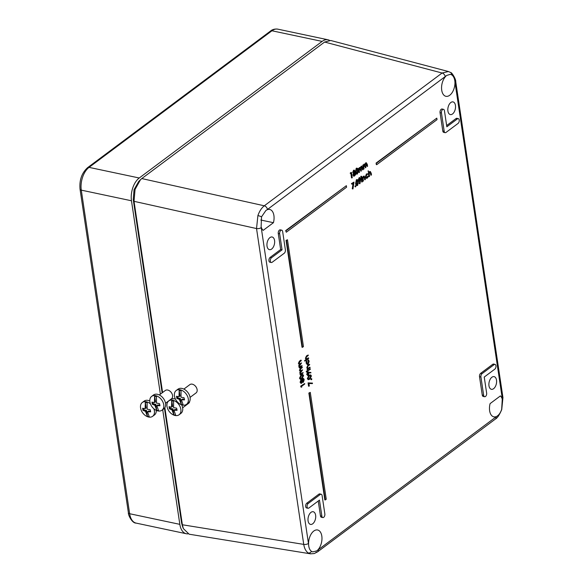 <?xml version="1.0" encoding="UTF-8"?>
<svg xmlns="http://www.w3.org/2000/svg" width="583" height="583" viewBox="0 0 583 583"><rect width="100%" height="100%" fill="white"/><g stroke="black" fill="none" stroke-linecap="round" stroke-linejoin="round"><path stroke-width="0.87" d="M261.235 227.625L308.596 544.376C308.764 547.809 309.748 550.148 311.541 551.394L312.75 551.897L316.744 550.884L496.701 416.386C498.837 415.162 500.491 412.83 501.664 409.397L502.298 398.67L454.937 81.926C454.638 78.465 453.552 76.103 451.665 74.835L450.382 74.318L446.76 75.411L266.839 209.916A11.215 6.42 -78 0 1 269.645 209.443A11.215 6.42 -78 0 1 273.434 222.691L263.137 230.38A11.215 6.42 -78 0 1 261.118 226.678L261.235 227.625A3.454 1.545 171.5 0 1 256.535 228.558L257.897 215.579C259.442 211.192 261.578 207.927 264.303 205.799L442.096 73.013L448.436 71.52M310.695 553.85L308.327 552.99C305.958 551.416 304.428 548.545 303.736 544.391L256.535 228.558L134.032 201.332L162.599 392.505M266.839 209.916L265.877 210.507L261.541 216.832L261.118 226.678M485.486 396.476A2.558 1.465 102 0 0 486.637 393.102L484.24 377.048L494.807 369.156A2.558 1.465 102 0 0 495.995 366.481A2.558 1.465 102 0 0 495.018 364.39A2.558 1.465 102 0 0 494.129 364.63L482.075 373.63A2.558 1.465 102 0 0 480.924 377.012L483.657 395.325A2.558 1.465 102 0 0 484.633 396.717A2.558 1.465 102 0 0 485.486 396.476M442.606 109.575A2.558 1.465 102 0 0 441.455 112.949L444.195 131.27A2.558 1.465 102 0 0 445.172 132.662A2.558 1.465 102 0 0 446.024 132.421L458.085 123.414A2.558 1.465 102 0 0 459.266 120.739A2.558 1.465 102 0 0 458.289 118.648A2.558 1.465 102 0 0 457.407 118.888L446.84 126.781L444.435 110.726A2.558 1.465 102 0 0 443.495 109.342A2.558 1.465 102 0 0 442.606 109.575M443.495 109.342L442.118 109.014A2.587 1.479 102 0 0 441.222 109.254A2.587 1.479 102 0 0 440.056 112.672L442.796 130.986A2.587 1.479 102 0 0 443.78 132.399L445.172 132.662M454.937 81.926A11.215 6.42 -78 0 1 449.741 95.255A11.215 6.42 -78 0 1 445.878 96.297A11.215 6.42 -78 0 1 441.557 87.916A11.215 6.42 -78 0 1 445.857 76.213M308.596 544.376A11.215 6.42 -78 0 1 313.792 531.04A11.215 6.42 -78 0 1 317.546 529.976A11.215 6.42 -78 0 1 321.976 538.291A11.215 6.42 -78 0 1 317.677 550.09M493.597 388.701A6.471 3.702 102 0 0 496.599 381.88A6.471 3.702 102 0 0 494.049 376.633A6.471 3.702 102 0 0 491.884 377.252A6.471 3.702 102 0 0 488.889 384.015A6.471 3.702 102 0 0 491.367 389.298A6.471 3.702 102 0 0 493.597 388.701M452.539 113.955A6.471 3.702 102 0 0 455.534 107.134A6.471 3.702 102 0 0 452.991 101.894A6.471 3.702 102 0 0 450.827 102.506A6.471 3.702 102 0 0 447.824 109.269A6.471 3.702 102 0 0 450.309 114.559A6.471 3.702 102 0 0 452.539 113.955M271.649 249.05A6.471 3.702 102 0 0 274.651 242.229A6.471 3.702 102 0 0 272.101 236.989A6.471 3.702 102 0 0 269.936 237.602A6.471 3.702 102 0 0 266.941 244.364A6.471 3.702 102 0 0 269.419 249.648A6.471 3.702 102 0 0 271.649 249.05M312.707 523.796A6.471 3.702 102 0 0 315.709 516.975A6.471 3.702 102 0 0 313.166 511.728A6.471 3.702 102 0 0 311.001 512.348A6.471 3.702 102 0 0 307.999 519.11A6.471 3.702 102 0 0 310.477 524.394A6.471 3.702 102 0 0 312.707 523.796M285.648 230.62L286.297 232.223L346.586 187.201L346.36 185.686L285.648 230.62L286.297 232.223M286.056 240.415L302.023 347.257L302.446 347.33L303.437 346.594L287.47 239.759L286.056 240.415L286.479 240.502L302.446 347.33M308.553 386.172L308.064 382.885L312.495 383.097L312.415 383.607L308.954 383.505L309.325 385.99L308.553 386.172M311.198 379.555L311.067 378.666L311.832 378.986L311.614 379.635L310.841 379.329L311.198 379.555M308.261 379.628L307.328 378.637L308.903 375.408L310.513 374.949M307.365 371.152L307.292 370.671L310.273 368.857L310.338 369.316L307.365 371.152M306.585 371.961L306.447 371.072L307.197 371.415L306.993 372.041L306.243 371.721L306.585 371.961M307.124 369.578L307.518 368.755L306.789 367.647L307.875 365.213L309.595 364.331L309.668 364.798L307.882 366.19L307.525 367.589L308.407 368.412L309.624 367.181L310.105 367.742L307.124 369.578M307.226 364.448L306.097 363.041L306.432 360.804L307.066 361.176L306.833 362.932L308.094 363.858L307.678 363.763L308.451 361.322L307.788 360.243L308.32 359.813L309.172 361.19L308.188 364.302L307.43 364.521L306.097 363.041M304.698 361.037L304.625 360.556L306.148 359.419L305.397 358.334L306.483 355.9L308.203 355.018L308.276 355.484L306.49 356.876L306.133 358.275L307.015 359.099L306.6 358.997L308.232 357.867L308.713 358.428L304.698 361.037M300.901 387.054L300.755 386.063L304.683 383.534L304.749 384L301.593 386.354L301.717 387.17L300.901 387.054M301.229 383.199L300.092 382.302L300.777 380.109L301.622 380.313L302.409 378.586L303.612 378.542L304.202 379.664L303.393 382.273L302.431 382.353M303.393 382.273L302.271 381.931L301.644 383.279L300.515 382.39L301.192 380.203L300.777 380.109L301.622 380.313M300.42 379.241L299.487 378.25L301.061 375.022L302.672 374.563M356.84 185.554L357.627 185.46C356.694 185.766 356.162 185.124 356.038 183.536L356.789 179.856L357.408 179.688L357 179.593L356.373 179.761L355.623 183.448C355.747 185.044 356.279 185.686 357.211 185.379M353.852 176.168L352.926 175.155L353.4 173.173L352.715 172.422L353.546 170.28L354.369 170.2M354.821 172.51L355.717 173.421L355.615 174.718L354.049 176.248L353.349 175.235L353.83 173.253L353.138 172.51L353.961 170.382L355.156 171.016L355.054 172.539L354.639 172.437M353.4 173.173L353.83 173.253L353.4 173.173M351.95 177.953L351.228 173.158L350.274 173.486L350.398 172.787L351.454 172.4L352.256 177.728L351.527 177.881L350.864 173.435M495.018 364.39L493.641 364.069A2.587 1.479 102 0 0 492.744 364.309L480.684 373.317A2.587 1.479 102 0 0 479.517 376.727L482.258 395.048A2.587 1.479 102 0 0 483.249 396.455L484.633 396.717M270.104 257.416A2.587 1.479 102 0 0 268.909 260.149A2.587 1.479 102 0 0 269.929 262.241L271.321 262.503A2.558 1.465 102 0 0 272.174 262.263L284.227 253.255A2.558 1.465 102 0 0 285.386 249.881L282.646 231.56A2.558 1.465 102 0 0 281.706 230.176A2.558 1.465 102 0 0 280.153 231.203A2.558 1.465 102 0 0 279.665 233.79L282.063 249.837L280.656 249.531L270.104 257.416L271.496 257.737A2.558 1.465 102 0 0 270.308 260.433A2.558 1.465 102 0 0 271.321 262.503M281.706 230.176L280.321 229.855A2.587 1.479 102 0 0 278.761 230.89A2.587 1.479 102 0 0 278.266 233.506L280.656 249.531M496.701 416.386A11.215 6.42 -78 0 1 493.786 416.83A11.215 6.42 -78 0 1 490.099 403.611L500.396 395.915A11.215 6.42 -78 0 1 502.415 399.625M458.289 118.648L456.912 118.327A2.587 1.479 102 0 0 456.015 118.568L446.651 125.556M318.245 501.023L320.461 515.882A2.587 1.479 102 0 0 321.452 517.289L322.844 517.558A2.558 1.465 102 0 0 324.367 516.494A2.558 1.465 102 0 0 324.848 513.936L322.108 495.623A2.558 1.465 102 0 0 321.167 494.231A2.558 1.465 102 0 0 320.278 494.471L308.225 503.479A2.558 1.465 102 0 0 307.037 506.175A2.558 1.465 102 0 0 308.05 508.245A2.558 1.465 102 0 0 308.895 508.004L319.469 500.105L321.867 516.159A2.558 1.465 102 0 0 322.844 517.558M321.167 494.231L319.79 493.91A2.587 1.479 102 0 0 318.894 494.151L306.833 503.158A2.587 1.479 102 0 0 305.63 505.891A2.587 1.479 102 0 0 306.658 507.982L308.05 508.245M356.679 174.077L357.466 173.982C356.534 174.288 356.002 173.647 355.878 172.058L357.044 168.203M357.051 173.902C356.118 174.208 355.586 173.566 355.455 171.978L356.213 168.29L356.84 168.115M359.317 168.276L359.813 167.685L360.775 168.028L361.577 166.366L362.713 167.569L363.027 169.675L362.728 169.908L362.407 167.795L361.591 166.869L361.271 170.994L360.964 171.22L360.673 169.245L359.828 168.188L359.266 170.673L359.514 172.306L358.785 172.459L358.202 168.553L358.931 168.414L359.033 169.114L359.398 167.583L360.352 167.919L361.154 166.272L361.861 166.228M358.625 168.997L358.895 168.181M360.775 168.028L360.352 167.919M362.728 169.908L361.176 166.789M360.964 171.22L359.412 168.108M363.872 164.872L364.368 164.282L365.33 164.625L366.131 162.963L367.268 164.173L367.582 166.279L367.283 166.505L366.962 164.399L366.146 163.473L365.825 167.591L365.519 167.817L365.228 165.842L364.382 164.785L363.821 167.27L364.069 168.902L363.34 169.055L362.757 165.149L363.486 165.018L363.588 165.71L363.952 164.187L364.907 164.515L365.709 162.868L366.416 162.825M363.18 165.594L363.449 164.778M365.33 164.625L364.907 164.515M367.283 166.505L365.73 163.393M365.519 167.817L363.967 164.705M352.679 188.907L353.568 183.011L351.935 184.228L351.432 183.609L354.005 182.093L352.977 188.928L352.263 188.826L353.079 183.375M355.287 186.742L355.149 185.853L355.921 186.174L355.696 186.822L354.923 186.516L355.287 186.742M359.922 183.74L360.294 180.752L359.922 181.08L358.618 180.307L359.485 177.844L360.819 178.668L359.922 183.74L359.215 183.587L359.762 181.182M359.507 181L358.195 180.22L359.07 177.749L359.93 177.655M361.059 177.101L360.935 176.277L361.7 176.562L361.475 177.181L360.709 176.911L361.059 177.101M361.613 181.947L361.343 177.808L361.751 177.902L362.334 181.794L361.613 181.947M365.053 179.761L364.608 177.072L363.821 176.795L363.1 178.493L363.413 180.985L362.692 181.138L362.109 177.232L362.837 177.094L362.939 177.815L363.807 176.292L363.391 176.197L364.375 176.132L363.807 176.292L365.06 177.553L365.359 179.535L364.63 179.688L364.186 176.992L363.406 176.715M362.531 177.698L363.391 176.197M366.364 178.274L365.293 177.057L366.423 173.931L367.735 173.967M368.143 174.062L366.889 174.506L366.007 176.875L366.926 177.815L368.478 176.292L367.414 178.07L366.569 178.34L365.709 177.145L366.838 174.033L368.143 174.062L367.509 173.756M366.452 177.728L367.764 176.132L368.478 176.292M371.182 175.184L370.737 172.495L369.957 172.218L369.228 173.916L369.549 176.401L368.828 176.554L368.325 170.841L369.083 173.268L369.943 171.715L369.527 171.613L370.511 171.548L369.943 171.715L371.189 172.969L371.488 174.958L370.766 175.104L370.322 172.408L369.542 172.138M368.944 172.364L369.527 171.613M301.6 362.918L299.509 366.037L300.077 366.78L302.001 365.592L302.067 366.051L299.509 367.968L298.773 366.095L299.094 364.375L299.633 364.47L298.372 363.42L299.4 361.19L300.792 360.148L301.273 360.709L299.881 361.751L299.145 363.522L299.939 364.069L301.6 362.918L299.422 364.003M299.83 366.671L302.001 365.592M302.635 369.841L300.544 372.952L301.112 373.696L303.036 372.508L303.102 372.974L300.544 374.884L300.121 374.811L300.5 373.995L299.808 373.018L300.128 371.298L300.668 371.393L299.407 370.343L300.434 368.106L301.826 367.064L302.307 367.633L300.915 368.667L300.179 370.445L300.974 370.985L302.635 369.841L300.456 370.919M301.958 373.309L303.036 372.508M308.05 375.437L306.716 374.541L307.547 372.078L310.914 372.479L310.797 372.974L309.136 372.559L308.458 375.518L307.656 375.62M310.797 372.974L309.143 372.588M308.866 393.044L324.833 499.893L325.256 499.966L326.247 499.223L310.28 392.395L308.866 393.044L309.289 393.139L325.256 499.966M376.093 163.072L376.319 164.603L376.742 164.676L437.024 119.653L436.798 118.138L376.093 163.072L376.742 164.676M182.494 526.369L181.583 522.966L164.442 408.246M162.14 392.855L133.245 199.524L134.054 189.679L138.71 181.459M164.865 407.655L182.37 524.766L183.375 528.621L189.14 534.203L310.506 553.821L314.222 553.566L317.589 551.846A3.454 2.368 53.2 0 1 316.066 552.145M451.665 74.835A3.454 2.769 -57.8 0 0 450.528 72.46L448.247 71.469L330.75 40.497L324.593 42.049L141.793 178.573L140.496 179.702L135.052 189.431L134.032 201.332L133.245 199.524M260.783 220.024L273.434 222.691M282.063 249.837L271.496 257.737M350.696 173.559L350.398 172.787M350.813 172.881L351.454 172.4M354.019 170.921L353.444 172.284L354.296 172.641L354.85 171.227L353.611 170.841M353.444 172.284L354.296 172.641L353.874 172.546L354.435 171.14M353.546 170.28L354.173 170.112M354.384 173.166L353.655 175.024L354.697 175.461L355.419 173.654L354.384 173.166L354.909 173.005M354.1 175.658L354.697 175.461L354.282 175.366L354.996 173.574L353.968 173.085M353.138 172.51L352.715 172.422M353.349 175.235L352.926 175.155M355.419 173.654L354.996 173.574M353.903 175.556L354.282 175.366M356.213 168.29L356.628 168.385C357.576 168.064 358.115 168.698 358.261 170.287L357.466 173.982M356.184 171.832L357.401 173.442L358.02 171.956L357.955 170.513L356.723 168.91L356.184 171.832M356.956 173.552L357.401 173.442L356.985 173.348L357.532 170.425L356.308 168.83M357.139 168.793L356.723 168.91M355.878 172.058L355.455 171.978M358.02 171.956L357.598 171.868M357.955 170.513L357.532 170.425M359.208 172.532L358.625 168.647L358.202 168.553M361.956 166.753L361.591 166.869M361.664 166.126L361.154 166.272M363.763 169.128L363.18 165.244L362.757 165.149M366.51 163.357L366.146 163.473M366.219 162.723L365.709 162.868M351.935 184.228L351.432 183.609M351.855 183.696L354.005 182.093M355.696 186.822L355.564 185.948L355.921 186.174M356.373 179.761L356.789 179.856C357.736 179.542 358.275 180.169 358.421 181.758L357.627 185.46M356.344 183.302L357.561 184.92L358.181 183.426L358.115 181.983L356.883 180.38L356.344 183.302M357.117 185.03L357.561 184.92L357.146 184.826L357.692 181.903L356.468 180.3M357.299 180.271L356.883 180.38M356.038 183.536L355.623 183.448M358.181 183.426L357.758 183.339M358.115 181.983L357.692 181.903M359.07 177.749L359.733 177.567M359.922 181.08L358.88 181.189M359.361 180.657L359.9 180.504L360.505 178.864L359.551 178.391L358.917 180.052L359.485 180.409L360.083 178.784L359.135 178.311M360.039 178.238L359.551 178.391M358.618 180.307L358.195 180.22M359.638 183.667L359.215 183.587M360.505 178.864L360.083 178.784M361.475 177.181L361.125 176.992L361.7 176.562M362.028 182.02L361.445 178.136L361.023 178.041M363.114 181.211L362.531 177.327L362.109 177.232M363.821 176.795L364.186 176.992M366.838 174.033L366.423 173.931M365.709 177.145L365.293 177.057M368.186 176.226L367.764 176.132M367.348 177.604L366.933 177.509M366.889 174.506L367.509 174.419M369.243 176.634L368.427 171.169L368.004 171.074M369.957 172.218L370.322 172.408M299.509 367.968L299.895 367.159L299.196 366.182L299.633 364.47L298.795 363.508L299.815 361.285L301.2 360.25M298.795 363.508L298.372 363.42M299.196 366.182L298.773 366.095M299.443 366.889L299.021 366.809M299.895 367.159L299.465 367.079M299.443 367.501L299.021 367.414M300.544 374.884L300.93 374.082L300.223 373.098L300.668 371.393L299.83 370.424L300.85 368.201L302.234 367.166M299.83 370.424L299.407 370.343M300.223 373.098L299.808 373.018M300.478 373.805L300.056 373.725M300.93 374.082L300.5 373.995M300.471 374.417L300.056 374.33M303.59 375.576L302.016 378.731L300.617 379.307L299.902 378.331L301.477 375.117L302.898 374.585L303.59 375.576M301.943 378.272L303.24 375.824L302.46 375.124L301.542 375.583L300.252 378.054L300.762 378.761L301.943 378.272L301.528 378.178L302.817 375.744L302.045 375.044M301.477 375.117L301.061 375.022M299.902 378.331L299.487 378.25M300.573 378.673L301.528 378.178M303.24 375.824L302.817 375.744M300.864 382.156L301.579 382.805L302.001 381.282L301.251 380.677L300.864 382.156M301.302 382.885L301.579 381.202L300.835 380.597M302.045 380.422L301.192 380.203L302.045 380.422L302.825 378.68L303.612 378.542L303.196 378.447M301.644 383.279L300.755 383.315M302.351 381.012L303.335 381.799L303.852 379.919L302.898 379.139L302.351 381.012M302.92 381.909L303.335 381.799L302.92 381.705L303.43 379.839L302.482 379.059M303.284 379.023L302.898 379.139M300.515 382.39L300.092 382.302M302.001 381.282L301.579 381.202M303.852 379.919L303.43 379.839M301.324 387.127L300.755 386.063M301.178 386.157L304.683 383.534M306.716 359.113L308.64 357.962M305.113 361.117L306.578 359.507L305.813 358.414L306.898 355.994L308.203 355.018M305.813 358.414L305.397 358.334M306.578 359.507L306.148 359.419M305.047 360.651L304.625 360.556M306.52 363.129L306.847 360.906M307.525 364.018L308.094 363.858L308.866 361.409L307.788 360.243M308.21 360.323L308.32 359.813M308.866 361.409L308.451 361.322M308.115 368.427L310.039 367.275M307.547 369.651L307.948 368.835L307.205 367.735L308.29 365.308L309.595 364.331M307.205 367.735L306.789 367.647M307.948 368.835L307.518 368.755M307.474 369.192L307.052 369.097M306.993 372.041L306.862 371.167L307.197 371.415M307.78 371.233L307.292 370.671M307.715 370.766L310.273 368.857M308.458 375.518L307.139 374.629L307.962 372.173L308.677 371.925M308.888 373.288L308.013 372.654L307.489 374.388L308.371 375.066L308.888 373.288L307.598 372.573M308.407 372.537L308.013 372.654M307.992 375.175L308.473 373.207M307.962 372.173L307.547 372.078M307.139 374.629L306.716 374.541M311.431 375.962L309.857 379.118L308.458 379.693L307.744 378.717L309.318 375.503L310.739 374.971L311.431 375.962M309.784 378.659L311.082 376.21L310.302 375.51L309.384 375.969L308.094 378.44L308.604 379.147L309.784 378.659L309.369 378.564L310.659 376.13L309.886 375.43M309.318 375.503L308.903 375.408M307.744 378.717L307.328 378.637M308.414 379.059L309.369 378.564M311.082 376.21L310.659 376.13M311.614 379.635L311.256 379.416L311.482 378.761L311.832 378.986M308.975 386.252L308.487 382.987L308.064 382.885M308.487 382.987L312.495 383.097M287.47 239.759L286.479 240.502M310.28 392.395L309.289 393.139M346.36 185.686L286.071 230.715M436.798 118.138L376.516 163.167M190.073 397.387L196.07 392.913A5.181 3.556 -126.8 0 0 196.675 388.103A5.181 3.556 -126.8 0 0 194.656 385.399A5.181 3.556 -126.8 0 0 192.288 384.182A5.181 3.556 -126.8 0 0 189.869 384.612L183.871 389.094M180.22 389.801A8.628 5.932 -126.8 0 0 176.197 390.515A8.628 5.932 -126.8 0 0 175.192 398.532A8.628 5.932 -126.8 0 0 182.501 405.061A8.628 5.932 -126.8 0 0 186.524 404.347A8.628 5.932 -126.8 0 0 187.537 396.331A8.628 5.932 -126.8 0 0 180.22 389.801M182.217 404.617A7.958 5.466 53.2 0 1 181.306 404.354L179.353 399.384L176.919 398.437L176.481 396.258L178.959 396.79L179.221 390.428A7.958 5.466 53.2 0 1 180.111 390.544A7.958 5.466 53.2 0 1 181.022 390.807L181.036 397.227L184.053 397.73L184.534 399.88L181.43 399.821L183.106 404.74A7.958 5.466 53.2 0 1 182.217 404.617M186.524 404.347L188.338 402.991A8.628 5.932 -126.8 0 0 189.344 394.983A8.628 5.932 -126.8 0 0 182.034 388.446A8.628 5.932 -126.8 0 0 178.004 389.167L176.197 390.515M181.102 391.346L181.022 390.807M179.221 390.428L180.067 396.09L179.032 390.821M179.659 396.302L180.067 396.09M177.378 396.462L177.575 397.781L180.453 398.685L181.306 404.354M184.417 399.231L182.253 399.071M194.707 385.443A4.744 3.258 53.2 0 1 194.766 385.487A4.744 3.258 53.2 0 1 196.617 387.972A4.744 3.258 53.2 0 1 196.646 388.038M184.461 399.486L182.406 399.049L181.539 399.698M176.78 398.24L177.334 397.825L177.115 396.367M179.185 399.202L180.052 398.553L177.494 398.007L176.919 398.437M181.014 404.048L180.22 398.736L179.353 399.384M180.132 398.32L180.453 398.685M150.443 403.917A8.628 5.932 -126.8 0 0 146.348 401.76A8.628 5.932 -126.8 0 0 142.318 402.481A8.628 5.932 -126.8 0 0 141.312 410.498A8.628 5.932 -126.8 0 0 148.629 417.027A8.628 5.932 -126.8 0 0 152.651 416.306A8.628 5.932 -126.8 0 0 153.854 408.778M148.337 416.583A7.958 5.466 53.2 0 1 147.426 416.32L145.473 411.343L143.046 410.403L142.602 408.217L145.087 408.749L145.342 402.387A7.958 5.466 53.2 0 1 146.231 402.51A7.958 5.466 53.2 0 1 147.142 402.773L147.164 409.193L150.181 409.696L150.654 411.846L147.55 411.787L149.226 416.699A7.958 5.466 53.2 0 1 148.337 416.583M149.802 400.966A8.628 5.932 -126.8 0 0 148.155 400.412A8.628 5.932 -126.8 0 0 144.132 401.126L142.318 402.481M147.222 403.312L147.142 402.773M145.342 402.387L146.187 408.056L145.16 402.787M145.779 408.268L146.187 408.056M143.498 408.421L143.695 409.747L146.581 410.651L147.426 416.32M150.538 411.197L148.381 411.03M152.651 416.306L154.459 414.958A8.628 5.932 -126.8 0 0 156.302 410.374M150.582 411.445L148.534 411.015L147.667 411.664M142.901 410.206L143.454 409.791L143.236 408.326M145.313 411.161L146.18 410.512L143.615 409.973L143.046 410.403M147.135 416.014L146.34 410.694L145.473 411.343M146.253 410.286L146.581 410.651M165.521 403.254L171.519 398.772A5.181 3.556 -126.8 0 0 172.123 393.97A5.181 3.556 -126.8 0 0 170.105 391.259A5.181 3.556 -126.8 0 0 167.736 390.049A5.181 3.556 -126.8 0 0 165.317 390.479L159.319 394.961M155.668 395.66A8.628 5.932 -126.8 0 0 151.646 396.382A8.628 5.932 -126.8 0 0 150.64 404.398A8.628 5.932 -126.8 0 0 157.949 410.928A8.628 5.932 -126.8 0 0 161.972 410.206A8.628 5.932 -126.8 0 0 162.985 402.197A8.628 5.932 -126.8 0 0 155.668 395.66M157.658 410.483A7.958 5.466 53.2 0 1 156.754 410.221L154.794 405.243L152.367 404.303L151.93 402.117L154.408 402.649L154.67 396.287A7.958 5.466 53.2 0 1 155.559 396.411A7.958 5.466 53.2 0 1 156.47 396.673L156.484 403.093L159.502 403.596L159.982 405.746L156.871 405.688L158.554 410.6A7.958 5.466 53.2 0 1 157.658 410.483M161.972 410.206L163.787 408.858A8.628 5.932 -126.8 0 0 164.792 400.842A8.628 5.932 -126.8 0 0 157.476 394.312A8.628 5.932 -126.8 0 0 153.453 395.026L151.646 396.382M156.55 397.212L156.47 396.673M154.67 396.287L155.515 401.957L154.48 396.688M155.107 402.168L155.515 401.957M152.819 402.321L153.023 403.647L155.901 404.551L156.754 410.221M159.866 405.098L157.702 404.93M170.156 391.31A4.744 3.258 53.2 0 1 170.214 391.353A4.744 3.258 53.2 0 1 172.065 393.831A4.744 3.258 53.2 0 1 172.094 393.897M159.91 405.345L157.855 404.915L156.987 405.564M152.229 404.106L152.782 403.691L152.564 402.226M154.633 405.061L155.501 404.413L152.943 403.873L152.367 404.303M156.463 409.915L155.668 404.595L154.794 405.243M155.581 404.187L155.901 404.551M172.779 400.222A8.628 5.932 -126.8 0 0 168.757 400.936A8.628 5.932 -126.8 0 0 167.744 408.953A8.628 5.932 -126.8 0 0 175.06 415.482A8.628 5.932 -126.8 0 0 179.083 414.768A8.628 5.932 -126.8 0 0 180.096 406.752A8.628 5.932 -126.8 0 0 172.779 400.222M174.769 415.038A7.958 5.466 53.2 0 1 173.858 414.775L171.905 409.805L169.478 408.858L169.041 406.679L171.519 407.211L171.781 400.842A7.958 5.466 53.2 0 1 172.67 400.966A7.958 5.466 53.2 0 1 173.581 401.228L173.596 407.648L176.613 408.151L177.094 410.301L173.982 410.243L175.658 415.162A7.958 5.466 53.2 0 1 174.769 415.038M175.461 399.115A8.628 5.932 -126.8 0 0 174.587 398.867A8.628 5.932 -126.8 0 0 170.564 399.588L168.757 400.936M173.661 401.767L173.581 401.228M171.781 400.842L172.626 406.511L171.591 401.242M172.218 406.723L172.626 406.511M169.93 406.883L170.127 408.202L173.013 409.106L173.858 414.775M176.97 409.652L174.813 409.492M179.083 414.768L180.89 413.413A8.628 5.932 -126.8 0 0 181.634 404.821M182.625 407.809L188.622 403.334A5.181 3.556 -126.8 0 0 189.715 401.213M177.013 409.907L174.966 409.47L174.098 410.119M169.34 408.661L169.893 408.246L169.675 406.781M171.745 409.623L172.612 408.975L170.054 408.428L169.478 408.858M173.566 414.469L172.772 409.157L171.905 409.805M172.692 408.741L173.013 409.106M329.468 40.307A17.257 9.882 102 0 0 327.996 39.782A17.257 9.882 102 0 0 322.137 41.4L139.242 177.997A17.257 9.882 102 0 0 131.474 200.771L160.376 394.166M162.693 409.667L179.834 524.35A17.257 9.882 102 0 0 186.312 533.736A17.257 9.882 102 0 0 187.879 533.846M501.664 409.397A3.454 0.583 18.8 0 1 501.737 409.587L502.947 397.577A3.454 1.545 171.5 0 1 502.298 398.67M450.528 72.46L450.528 72.46C451.781 72.139 456.146 79.456 455.746 81.744L455.746 81.744A3.454 1.545 171.5 0 1 455.097 82.837M324.593 42.049L442.096 73.013A3.454 2.368 53.2 0 1 445.237 76.635M311.541 551.394A3.454 2.769 122.2 0 1 308.327 552.99M318.296 549.667A3.454 2.368 53.2 0 1 317.589 551.846L495.382 419.06A3.454 2.368 53.2 0 0 496.089 416.881M261.541 216.832A3.454 0.583 -161.2 0 0 257.897 215.579M441.455 112.949L440.056 112.672M181.583 522.966L182.37 524.766L303.736 544.391A3.454 1.545 171.5 0 0 308.436 543.458M141.793 178.573L264.303 205.799A3.454 2.368 53.2 0 1 267.444 209.421M279.665 233.79L278.266 233.506M444.195 131.27L442.796 130.986M457.407 118.888L456.015 118.568M494.129 364.63L492.744 364.309M482.075 373.63L480.684 373.317M480.924 377.012L479.517 376.727M483.657 395.325L482.258 395.048M321.867 516.159L320.461 515.882M320.278 494.471L318.894 494.151M308.225 503.479L306.833 503.158M360.673 169.245L360.25 169.157M362.407 167.795L361.992 167.715M365.228 165.842L364.805 165.754M366.962 164.399L366.547 164.311M364.776 177.932L364.353 177.851M370.912 173.355L370.489 173.268M300.923 366.394L300.507 366.299M300.609 363.661L300.187 363.566M299.815 361.285L299.4 361.19M301.637 370.577L301.222 370.482M300.85 368.201L300.434 368.106M307.722 358.654L307.307 358.56M306.898 355.994L306.483 355.9M309.114 367.968L308.699 367.873M308.29 365.308L307.875 365.213M131.474 200.771L81.285 190.138L129.645 513.725L179.834 524.35M322.137 41.4L271.948 30.775L89.053 167.372L139.242 177.997M277.807 29.15A17.257 9.882 102 0 0 271.948 30.775A3.017 2.077 53.2 0 0 270.541 31.023C272.45 29.412 274.87 28.786 277.807 29.15L327.996 39.782M89.053 167.372A17.257 9.882 102 0 0 81.285 190.138A3.017 1.355 171.5 0 1 80.053 189.271C79.215 180.191 81.744 172.969 87.647 167.62A3.017 2.077 53.2 0 1 89.053 167.372M80.053 189.271L128.413 512.858A3.017 1.355 171.5 0 0 129.645 513.725A17.257 9.882 102 0 0 136.116 523.104L186.312 533.736M353.626 176.168L354.049 176.248M359.922 167.445L360.338 167.54M364.477 164.042L364.892 164.136M355.12 186.793L355.535 186.873M355.324 185.802L355.739 185.904M360.892 177.152L361.307 177.232M361.117 176.226L361.533 176.328M366.153 178.267L366.569 178.34M302.482 374.49L302.898 374.585M300.194 379.227L300.617 379.307M301.222 379.985L301.63 380.08M303.073 378.403L303.488 378.498M307.015 364.441L307.43 364.521M306.439 372.005L306.855 372.085M306.592 371.036L307.008 371.131M310.324 374.876L310.739 374.971M308.043 379.613L308.458 379.693M311.031 379.606L311.453 379.686M311.235 378.615L311.65 378.717M502.947 397.577L455.746 81.744M501.737 409.587C499.427 414.972 497.314 418.135 495.382 419.06M183.375 528.621L182.421 526.194M138.572 181.597L140.488 179.702M87.647 167.62L270.541 31.023M128.413 512.858C127.837 514.126 131.875 523.337 136.116 523.104"/></g></svg>
